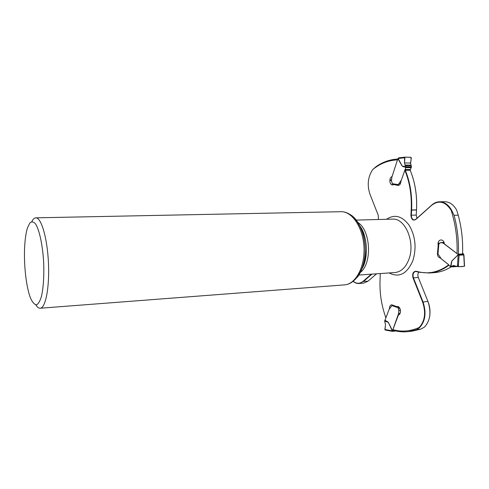 <?xml version="1.0" encoding="UTF-8"?>
<svg xmlns="http://www.w3.org/2000/svg" width="489" height="489" viewBox="0 0 489 489"><rect width="100%" height="100%" fill="white"/><g stroke="black" fill="none" stroke-linecap="round" stroke-linejoin="round"><path stroke-width="0.73" d="M371.316 274.182L363.015 281.352C359.831 283.895 356.573 283.895 353.235 281.34M448.816 265.344L448.511 264.995C439.085 271.872 429.421 274.213 419.507 272.018L415.95 271.242C413.058 271.56 412.08 273.797 413.028 277.948L422.618 302.031C426.084 312.691 424.929 321.181 419.159 327.502C410.393 331.389 401.64 332.11 392.887 329.665L398.48 314.843C399.574 314.629 400.216 313.706 400.418 312.068L400.46 311.579C400.522 309.292 399.831 307.648 398.394 306.652L396.775 306.603L391.61 304.794C390.314 305.075 389.617 306.224 389.531 308.247L385.9 317.838C381.402 305.454 379.464 292.636 380.069 279.384L380.277 273.553M448.511 264.995L448.523 264.573L440.369 258.076C437.991 257.33 437.068 255.319 437.6 252.043L438.156 245.857L438.492 245.839M416.958 218.277L416.237 215.081L416.518 209.897C417.221 195.496 415.112 182.287 410.192 170.276L404.843 170.215C409.764 182.256 411.879 195.514 411.188 209.977L410.919 215.178C411.328 219.451 412.924 220.906 415.699 219.555L431.732 205.221C438.981 199.83 445.461 201.541 451.17 210.356C455.565 224.115 457.527 238.534 457.062 253.62L444.348 243.846C444.134 241.798 443.315 240.545 441.885 240.087L440.895 239.946C439.415 240.136 438.444 241.218 437.991 243.186L438.156 245.857M404.843 170.215L400.949 181.26C400.784 183.766 399.88 185.148 398.242 185.41L394.042 184.622M378.425 219.5L378.266 215.343L369.922 194.078C366.97 184.97 367.917 176.786 372.752 169.506C380.234 163.46 388.468 160.251 397.459 159.897L392.086 176.596C390.87 176.951 390.149 178.057 389.916 179.928L389.88 180.435C389.819 182.739 390.497 184.231 391.909 184.921L393.517 184.622M405.295 170.215C410.198 182.275 412.3 195.539 411.61 209.995L411.335 215.197L416.237 215.081L416.542 209.873C417.178 197.489 415.65 185.851 411.97 174.97M443.566 242.458L443.81 241.768M429.519 317.3C430.503 311.97 429.99 306.713 427.985 301.517L418.303 277.434C417.6 275.393 417.765 273.614 418.798 272.092M372.752 169.506L376.133 166.584C382.795 161.957 389.977 159.451 397.691 159.066M462.582 253.846C463.065 240.564 461.61 227.685 458.23 215.203L454.067 215.307C457.447 227.831 458.896 240.759 458.419 254.091M454.067 215.307L451.591 210.191L451.17 210.356M410.919 215.178L411.335 215.197C411.408 218.063 412.41 219.64 414.348 219.928L415.815 219.298L431.854 204.964C434.183 202.904 436.75 201.835 439.544 201.768L444.574 201.7C449.495 201.786 453.529 204.585 456.671 210.087L458.23 215.203M448.731 265.35C442.496 269.965 435.999 272.52 429.244 273.009L434.208 272.648C439.947 272.239 445.534 270.331 450.974 266.939M429.244 273.009L419.715 272.294L415.577 271.468C413.254 272.275 412.533 274.384 413.413 277.801L423.016 301.884C426.536 312.716 425.363 321.334 419.483 327.746L419.159 327.502M408.339 331.591L412.3 331.126L420.662 329.17L416.671 329.641L408.339 331.591C403.242 332.178 398.217 331.756 393.272 330.338M416.671 329.641L419.483 327.746M422.618 302.031L427.936 301.413C431.469 312.196 430.283 320.784 424.379 327.172L420.662 329.17M31.816 221.59C33.02 219.145 34.346 217.892 35.807 217.831C41.198 217.361 47.28 237.825 48.435 262.526C49.664 287.226 45.593 308.18 40.177 308.229C38.723 308.308 37.274 307.19 35.844 304.873M24.908 242.984C25.422 236.749 26.29 231.688 27.518 227.813L29.835 222.996C31.608 221.358 33.484 221.621 35.446 223.785C39.364 229.665 42.72 245.215 43.686 262.752C44.144 276.34 43.411 287.508 41.492 296.267C40.074 300.986 38.435 303.834 36.577 304.83C34.67 304.69 32.8 302.777 30.966 299.091C26.039 288.033 23.283 261.847 24.908 242.984M371.927 274.14L363.315 281.572L358.95 283.498L363.571 283.143L367.96 281.224L376.616 273.809M358.95 283.498C356.939 283.626 355.014 282.923 353.18 281.383M396.775 306.603L397.997 306.481M389.922 308.211L389.531 308.247M427.985 301.517L418.303 277.434L413.028 277.948M437.936 252.024L437.6 252.043M439.544 201.768C444.446 201.853 448.462 204.665 451.591 210.191M397.857 185.154L397.331 185.154M385.002 320.099L386.952 321.615L384.904 320.368L389.097 309.378L392.447 304.928M387.056 321.352L388.364 322.379L392.49 330.729L398.621 313.418L400.161 313.26M399.372 307.532L398.156 307.648L398.841 310.711L398.621 313.418M398.156 307.648L398.914 307.031M384.904 320.368L384.702 320.76L388.364 322.379M392.245 330.851L388.339 322.404L384.647 321.004L385.521 324.72L384.874 329.488L392.282 330.833M395.723 330.961L392.355 331.346L392.239 330.857M384.874 329.488L385.185 330.008L392.233 331.31M405.827 167.55L403.59 166.541L405.827 167.55L401.408 179.97L398.37 184.579L398.883 185.288M403.596 166.822L402.196 166.132L397.875 158.662L391.86 177.189L391.463 180.93L392.618 184.42L398.731 185.27M410.008 170.27L411.457 166.981L405.668 166.896L402.196 166.132M405.803 167.256L405.668 166.896M398.119 158.454L402.227 166.095L405.595 166.596L404.482 162.935L404.617 157.758L398.095 158.491M404.617 157.758L405.081 157.146L410.888 157.281L411.286 157.904L410.589 163.045L411.457 166.981M405.02 157.152L398.718 157.837L398.125 158.448M450.491 266.743L451.347 263.333L450.412 266.694L448.285 264.439L441.316 258.889L437.789 253.626L438.688 243.589M451.194 263.229L451.824 261.016L458.126 254.751L458.004 254.372L443.175 243.1L444.244 243.045M439.195 243.62L440.736 242.593L443.175 243.1M462.6 253.241L463.45 253.889L463.816 254.934L458.994 255.215L458.126 254.751M438.798 243.638L439.44 243.491M450.65 266.829L451.824 261.016M458.144 254.8L451.848 261.065L450.901 266.945L453.224 265.503L457.423 266.603L458.15 254.812M457.123 266.517L456.781 266.511M457.423 266.603L458.37 266.694L459.079 255.215M458.37 266.694L464.361 266.285L463.749 254.94M453.713 265.558C457.038 266.676 460.589 266.921 464.367 266.279L464.544 266.205M384.965 329.879L385.521 324.72M404.482 162.935L409.055 163.02C411.518 163.937 410.943 159.157 411.047 157.324L404.965 157.177L404.482 162.935L410.589 163.045M457.502 265.301L458.456 265.234M386.548 219.28C394.568 213.938 402.105 215.942 409.165 225.288C415.442 236.12 416.683 247.899 412.893 260.606C407.037 273.919 399.122 278.027 389.146 272.935M411.188 209.977L416.542 209.873M357.844 222.483C370.784 230.27 372.392 263.516 360.265 272.52M358.81 275.056L395.026 272.526C401.151 271.853 405.784 267.446 408.92 259.292C415.552 242.208 405.155 217.788 392.447 219.121L356.151 220.099M362.111 268.351L364.415 262.905C368.009 249.482 366.561 237.33 360.081 226.456M348.406 213.736C361.499 218.632 369.574 247.092 362.814 266.468C361.389 270.839 359.507 274.476 357.159 277.391M340.961 211.706C352.08 211.224 363.107 227.501 363.993 247.263C365.02 267.018 355.613 284.28 344.5 284.873C356.707 284.066 366.169 266.639 365.155 247.208C364.287 227.764 353.186 211.334 340.961 211.706L35.807 217.831M363.015 281.352L367.96 281.224M437.991 243.186L439.788 243.1M411.182 210.117L416.536 210.007M389.916 179.928L391.536 179.94M391.909 184.921L392.967 184.921M389.88 180.435L391.5 180.441M398.144 307.789L391.995 305.601M397.319 306.548L398.743 307.049M400.454 310.546L398.841 310.711M400.033 308.712L398.425 308.877M392.581 330.625L393.779 330.485M399.641 314.189L398.437 314.311M392.343 330.796L394.165 330.582M394.036 330.552L392.49 330.729M395.699 330.955L392.361 331.346M392.16 183.717L398.37 184.579M410.167 170.093L404.831 170.019M404.904 169.952L410.247 170.025M398.877 183.454L400.534 183.461M410.528 169.567L405.192 169.5M411.145 167.727L405.797 167.648M398.425 185.007L399.397 185.007M410.919 165.135L404.941 165.037M411.359 165.936L405.375 165.844M405.827 167.354L411.231 167.434M438.89 243.656L437.991 253.754M444.098 242.477L441.047 242.617M457.9 254.207L463.45 253.889M444.305 243.424L443.896 243.443M458.089 254.641L463.633 254.317M463.554 254.048L458.004 254.372M463.816 254.934L458.994 255.215M454.782 265.857L452.123 266.04M456.481 266.34L451.475 266.676M40.177 308.229L344.5 284.873M359.831 225.955C367.526 235.527 368.645 258.608 361.909 268.871M392.306 331.334L385.185 330.008M392.618 184.42L398.804 185.288M398.755 157.831L405.081 157.146M464.544 266.242L463.933 254.891M444.085 242.434L440.736 242.593M457.068 266.523L450.937 266.945"/></g></svg>
